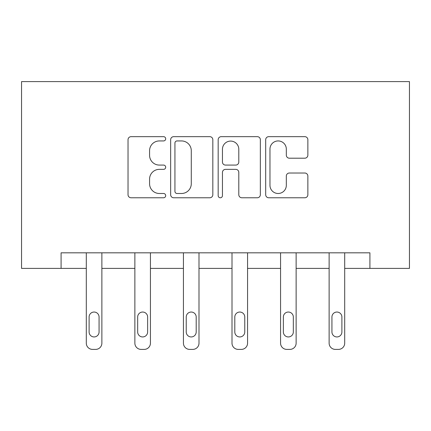 <?xml version="1.0" encoding="UTF-8"?>
<svg xmlns="http://www.w3.org/2000/svg" width="431" height="431" viewBox="0 0 431 431"><rect width="100%" height="100%" fill="white"/><g stroke="black" fill="none" stroke-linecap="round" stroke-linejoin="round"><path stroke-width="0.65" d="M165.693 138.798A2.139 2.139 0 0 0 163.554 136.659L131.083 136.659A3.055 3.055 0 0 0 128.029 139.714L128.029 194.715A3.055 3.055 0 0 0 131.083 197.775L163.554 197.775A2.139 2.139 0 0 0 165.693 195.631A2.139 2.139 0 0 0 163.554 193.492L159.351 193.492A9.778 9.778 0 0 1 149.573 183.714L149.573 179.134A9.778 9.778 0 0 1 159.351 169.356L163.554 169.356A2.139 2.139 0 0 0 165.693 167.217A2.139 2.139 0 0 0 163.554 165.078L159.351 165.078A9.778 9.778 0 0 1 149.573 155.295L149.573 150.715A9.778 9.778 0 0 1 159.351 140.937L163.554 140.937A2.139 2.139 0 0 0 165.693 138.798M304.803 158.199A3.055 3.055 0 0 0 307.863 155.144L307.863 139.714A3.055 3.055 0 0 0 304.803 136.659L268.745 136.659A3.055 3.055 0 0 0 265.69 139.714L265.69 194.715A3.055 3.055 0 0 0 268.745 197.775L304.803 197.775A3.055 3.055 0 0 0 307.863 194.715L307.863 176.074A3.055 3.055 0 0 0 304.803 173.02L289.373 173.02A3.055 3.055 0 0 0 286.319 176.074L286.319 185.319A8.173 8.173 0 0 1 278.146 193.492A8.173 8.173 0 0 1 269.968 185.319L269.968 149.11A8.173 8.173 0 0 1 278.146 140.937A8.173 8.173 0 0 1 286.319 149.11L286.319 155.144A3.055 3.055 0 0 0 289.373 158.199L304.803 158.199M369.911 268.394L409.45 268.394L409.45 81.604L21.55 81.604L21.55 268.394L86.302 268.394L86.302 343.173A6.228 6.228 0 0 0 92.53 349.396L95.644 349.396A6.228 6.228 0 0 0 101.872 343.173L101.872 268.394L134.871 268.394L134.871 343.173A6.228 6.228 0 0 0 141.093 349.396L144.207 349.396A6.228 6.228 0 0 0 150.435 343.173L150.435 268.394L183.434 268.394L183.434 343.173A6.228 6.228 0 0 0 189.662 349.396L192.776 349.396A6.228 6.228 0 0 0 198.998 343.173L198.998 268.394L232.002 268.394L232.002 343.173A6.228 6.228 0 0 0 238.224 349.396L241.338 349.396A6.228 6.228 0 0 0 247.566 343.173L247.566 268.394L280.565 268.394L280.565 343.173A6.228 6.228 0 0 0 286.793 349.396L289.907 349.396A6.228 6.228 0 0 0 296.129 343.173L296.129 268.394L329.128 268.394L329.128 343.173A6.228 6.228 0 0 0 335.356 349.396L338.47 349.396A6.228 6.228 0 0 0 344.698 343.173L344.698 268.394L369.911 268.394L369.911 252.825L61.089 252.825L61.089 268.394M212.828 139.714A3.055 3.055 0 0 0 209.773 136.659L173.715 136.659A3.055 3.055 0 0 0 170.654 139.714L170.654 194.715A3.055 3.055 0 0 0 173.715 197.775L209.773 197.775A3.055 3.055 0 0 0 212.828 194.715L212.828 139.714M221.227 136.659L257.285 136.659A3.055 3.055 0 0 1 260.346 139.714L260.346 194.715A3.055 3.055 0 0 1 257.285 197.775L241.856 197.775A3.055 3.055 0 0 1 238.801 194.715L238.801 172.411A3.055 3.055 0 0 0 235.746 169.356L225.51 169.356A3.055 3.055 0 0 0 222.45 172.411L222.45 195.631A2.139 2.139 0 0 1 220.311 197.775A2.139 2.139 0 0 1 218.172 195.631L218.172 139.714A3.055 3.055 0 0 1 221.227 136.659M177.071 140.937A2.139 2.139 0 0 0 174.932 143.076L174.932 191.353A2.139 2.139 0 0 0 177.071 193.492L181.505 193.492A9.778 9.778 0 0 0 191.283 183.714L191.283 150.715A9.778 9.778 0 0 0 181.505 140.937L177.071 140.937M238.801 149.261A8.173 8.173 0 0 0 230.628 141.088A8.173 8.173 0 0 0 222.45 149.261L222.45 162.018A3.055 3.055 0 0 0 225.51 165.078L235.746 165.078A3.055 3.055 0 0 0 238.801 162.018L238.801 149.261M101.872 252.825L101.872 343.173M86.302 252.825L86.302 343.173M99.065 331.962A4.983 4.983 0 0 1 94.087 336.945A4.983 4.983 0 0 1 89.104 331.962L89.104 317.022A4.983 4.983 0 0 1 94.087 312.039A4.983 4.983 0 0 1 99.065 317.022L99.065 331.962M92.53 349.396L95.644 349.396M150.435 252.825L150.435 343.173M134.871 252.825L134.871 343.173M147.634 331.962A4.983 4.983 0 0 1 142.65 336.945A4.983 4.983 0 0 1 137.672 331.962L137.672 317.022A4.983 4.983 0 0 1 142.65 312.039A4.983 4.983 0 0 1 147.634 317.022L147.634 331.962M141.093 349.396L144.207 349.396M198.998 252.825L198.998 343.173M183.434 252.825L183.434 343.173M196.197 331.962A4.983 4.983 0 0 1 191.219 336.945A4.983 4.983 0 0 1 186.235 331.962L186.235 317.022A4.983 4.983 0 0 1 191.219 312.039A4.983 4.983 0 0 1 196.197 317.022L196.197 331.962M189.662 349.396L192.776 349.396M247.566 252.825L247.566 343.173M232.002 252.825L232.002 343.173M244.765 331.962A4.983 4.983 0 0 1 239.781 336.945A4.983 4.983 0 0 1 234.803 331.962L234.803 317.022A4.983 4.983 0 0 1 239.781 312.039A4.983 4.983 0 0 1 244.765 317.022L244.765 331.962M238.224 349.396L241.338 349.396M296.129 252.825L296.129 343.173M280.565 252.825L280.565 343.173M293.328 331.962A4.983 4.983 0 0 1 288.35 336.945A4.983 4.983 0 0 1 283.366 331.962L283.366 317.022A4.983 4.983 0 0 1 288.35 312.039A4.983 4.983 0 0 1 293.328 317.022L293.328 331.962M286.793 349.396L289.907 349.396M344.698 252.825L344.698 343.173M329.128 252.825L329.128 343.173M341.896 331.962A4.983 4.983 0 0 1 336.913 336.945A4.983 4.983 0 0 1 331.935 331.962L331.935 317.022A4.983 4.983 0 0 1 336.913 312.039A4.983 4.983 0 0 1 341.896 317.022L341.896 331.962M335.356 349.396L338.47 349.396"/></g></svg>
